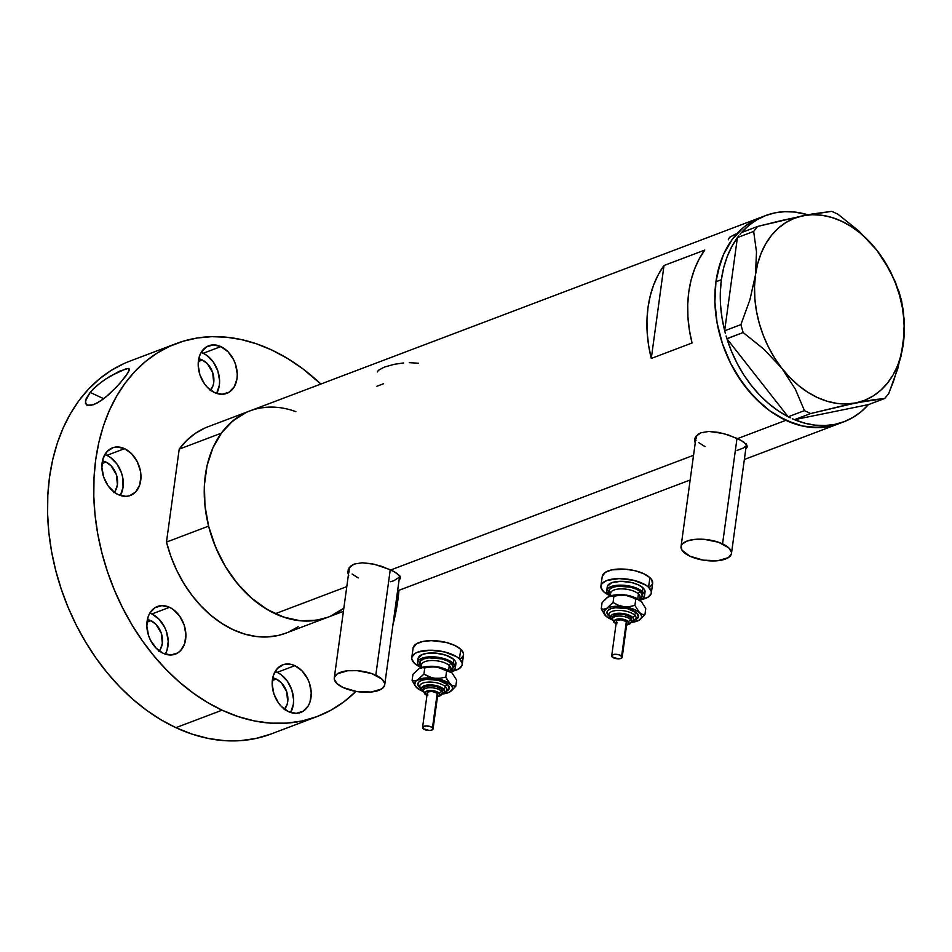 <?xml version="1.0" encoding="UTF-8"?>
<svg xmlns="http://www.w3.org/2000/svg" width="952" height="952" viewBox="0 0 952 952"><rect width="100%" height="100%" fill="white"/><g stroke="black" fill="none" stroke-linecap="round" stroke-linejoin="round"><path stroke-width="1.43" d="M696.102 438.444L696.424 435.73A25.454 10.436 -172.2 0 0 696.055 436.968L681.037 546.591A25.454 10.436 7.8 0 1 696.269 539.26A25.454 10.436 7.8 0 1 722.556 543.878L737.015 438.313L722.556 543.878A25.454 10.436 7.8 0 1 731.469 553.505A25.454 10.436 7.8 0 1 716.237 560.835A25.454 10.436 7.8 0 1 689.95 556.218A25.454 10.436 7.8 0 1 681.037 546.591M349.348 569.784L349.67 567.071A25.454 10.436 -172.2 0 0 349.301 568.308L334.283 677.931A25.454 10.436 7.8 0 1 349.515 670.601A25.454 10.436 7.8 0 1 375.802 675.218L390.26 569.653L375.802 675.218A25.454 10.436 7.8 0 1 384.715 684.845A25.454 10.436 7.8 0 1 369.483 692.175A25.454 10.436 7.8 0 1 343.196 687.57A25.454 10.436 7.8 0 1 334.283 677.931M746.071 446.893A26.513 10.865 -172.2 0 0 747.034 445.572M694.579 440.133L695.472 444.275L694.77 438.812L695.912 436.361L700.958 432.743L708.942 431.435L718.629 432.41L728.673 435.064L741.251 440.443L746.677 444.822L747.058 447.214L745.785 448.939M747.177 446.44L744.095 442.252L737.621 438.586L785.864 420.32A110.277 80.337 -110.7 0 1 715.904 315.148A110.277 80.337 -110.7 0 1 760.446 217.532A110.277 80.337 69.3 0 0 715.94 281.756L714.881 301.939L717.082 322.847L722.437 343.672L730.767 363.616L741.727 381.907L754.912 397.841L769.823 410.812L785.864 420.32L737.621 438.586L723.71 433.577L708.942 431.435L700.958 432.743L697.994 434.302L694.77 438.812M399.316 578.233A26.513 10.865 -172.2 0 0 400.28 576.912M347.825 571.486L348.718 575.615L347.873 572.854L349.17 567.701L354.203 564.084L362.188 562.775L371.887 563.751L381.919 566.404L394.497 571.783L399.923 576.174L400.304 578.554L399.043 580.28M400.423 577.781L397.353 573.592L390.867 569.927L693.544 455.282L390.867 569.927L374.422 564.286L362.188 562.775L354.203 564.084L351.24 565.643L348.027 570.165M741.537 232.538A110.277 80.337 -110.7 0 1 765.884 215.473L207.715 426.889A110.277 80.337 69.3 0 0 179.214 449.13L221.34 433.184A110.277 80.337 -110.7 0 1 249.829 410.943A110.277 80.337 69.3 0 0 205.287 508.558A110.277 80.337 69.3 0 0 275.247 613.731L346.79 586.622L275.247 613.731A110.277 80.337 69.3 0 0 327.952 617.205A110.277 80.337 -110.7 0 1 208.607 526.123L166.481 542.081A110.277 80.337 69.3 0 0 285.838 633.151L327.952 617.205A110.277 80.337 -110.7 0 0 343.839 608.161L330.713 616.075M704.777 250.067A110.277 80.337 69.3 0 0 692.044 343.006L651.287 358.452A110.277 80.337 -110.7 0 1 664.008 265.501L704.777 250.067L699.101 259.123L694.496 269.249L691.033 280.269L688.772 292.05L687.725 304.39L687.939 317.123L689.379 330.058L692.044 343.006L651.287 358.452L648.621 345.493L647.17 332.557L646.967 319.824L648.003 307.484L650.276 295.715L653.726 284.684L658.332 274.569L664.008 265.501L651.287 358.452L664.008 265.501L704.777 250.067M844.007 421.736A110.277 80.337 -110.7 0 1 794.515 419.677L868.379 404.636A110.277 80.337 -110.7 0 1 844.007 421.736L838.569 423.795A110.277 80.337 -110.7 0 1 785.864 420.32L802.429 425.996L810.699 427.317L826.86 426.889L838.664 423.759L826.86 426.889L818.875 427.627L802.429 425.996L794.111 423.652L777.736 416.024L769.823 410.812L762.183 404.731L748.082 390.213L735.944 373.017L730.767 363.616L722.437 343.672L717.082 322.847L715.583 312.351L714.881 301.939L715.94 281.756A110.277 80.337 69.3 0 0 749.855 392.319A110.277 80.337 69.3 0 0 838.569 423.795L744.345 459.483M376.944 386.226L383.37 383.799M246.437 412.347L232.954 420.772L221.626 432.779L212.891 447.904L207.072 465.576L204.394 485.115L204.966 505.762L208.762 526.73L215.64 547.221L225.326 566.428L237.465 583.624L251.578 598.142L267.119 609.435L283.494 617.063L300.094 620.728L316.243 620.299L328.047 617.17M249.829 410.943A110.277 80.337 -110.7 0 1 295.882 411.645L294.287 411.074M269.523 407.111L261.538 407.837M763.183 216.568L750.069 222.673L743.572 227.361L732.243 239.368L723.508 254.493L720.212 263.061L715.94 281.756L721.378 279.698L715.94 281.756L717.689 272.177L723.508 254.493L732.243 239.368L743.572 227.361L750.069 222.673L763.183 216.568M403.636 362.938L394.14 364.33L384.37 367.079L378.491 370.257L377.301 371.935M418.559 363.236L409.289 362.652M735.479 234.085L729.589 237.274L728.268 239.809M348.253 569.415A26.513 10.865 -172.2 0 0 348.896 571.331M348.301 569.701L349.229 571.914M398.579 577.697L393.807 580.744L390.249 581.779M358.214 577.935L352.073 574.032M695.008 438.063A26.513 10.865 -172.2 0 0 695.638 439.979M695.055 438.36L695.983 440.574M745.321 446.357L743.369 448.023L737.003 450.439M704.968 446.595L698.827 442.692M343.196 687.57L356.655 691.509L371.078 692.044L381.597 688.986L384.596 685.428L384.667 683.369L381.942 679.121L371.732 673.576L357.393 670.672L347.92 670.732L337.401 673.79L334.402 677.36L334.33 679.407L337.056 683.655L343.196 687.57M689.95 556.218L703.409 560.169L717.832 560.704L728.351 557.646L731.35 554.088L731.422 552.029L728.697 547.781L718.486 542.235L704.147 539.332L694.674 539.391L686.963 541.069L682.191 544.116L681.156 546.008L681.977 550.197L689.95 556.218M724.65 330.653A110.277 80.337 -110.7 0 1 721.378 279.698L723.639 267.917L727.102 256.897L731.707 246.77L737.407 237.572L724.65 330.653L725.388 333.462L724.65 330.653L737.383 237.714A110.277 80.337 -110.7 0 0 721.378 279.698L720.343 292.038L720.545 304.771L721.985 317.706L724.65 330.653M726.114 336.008L726.959 338.793L743.131 332.522L763.897 349.205L781.985 368.472L795.42 389.308L804.44 410.645L788.173 416.797L790.291 417.785L788.089 416.69A110.277 80.337 -110.7 0 1 726.959 338.793L788.173 416.797L804.44 410.645L810.676 413.549L845.614 405.1L872.603 399.888L884.741 398.46L868.486 404.612L884.741 398.46L888.751 393.462L897.807 368.472L903.329 343.755L904.341 320.693L901.52 300.249L895.285 281.768L884.253 260.646L876.828 250.197L858.906 231.074L837.974 214.236L831.739 211.344L811.996 214.033L781.711 220.483L757.661 226.433L741.406 232.585L740.049 234.275L741.406 232.585L757.661 226.433L753.663 231.419L756.495 251.899L755.483 274.914L749.938 299.701L740.894 324.632L724.639 330.784L740.894 324.632L743.131 332.522L763.897 349.205L781.985 368.472L795.42 389.308L804.44 410.645L810.676 413.549L855.907 402.898L884.741 398.46L888.751 393.462L893.619 381.038L901.092 356.036L904.4 331.855L903.329 310.173L899.283 292.359L890.346 271.201L876.828 250.197L858.906 231.074L837.974 214.236L831.739 211.344L802.893 215.783L757.661 226.433L753.663 231.419L756.495 251.899L755.483 274.914A97.556 71.067 -110.7 0 1 802.893 215.783A97.556 71.067 -110.7 0 1 876.828 250.197A97.556 71.067 -110.7 0 1 903.329 343.755A97.556 71.067 -110.7 0 1 855.907 402.898A97.556 71.067 -110.7 0 1 781.985 368.472A97.556 71.067 -110.7 0 1 755.483 274.914L749.938 299.701L740.894 324.632L743.131 332.522L726.876 338.674L726.114 336.008M792.302 418.725L794.515 419.677L810.676 413.549L794.408 419.701L792.302 418.725M738.764 235.894L737.407 237.572L753.663 231.419L737.407 237.572L738.764 235.894M788.089 416.69L726.959 338.793L731.517 351.359L737.169 363.438L743.798 374.862L751.342 385.453L759.66 395.068L768.657 403.565L778.177 410.8L788.089 416.69M868.379 404.636L794.515 419.677L804.761 423.176L815.007 425.139L825.098 425.532L834.904 424.366L844.269 421.629L853.052 417.392L861.132 411.692L868.379 404.636M802.893 215.783L793.98 218.448L785.674 222.661L778.105 228.361L771.418 235.453L765.729 243.807L761.124 253.28L757.685 263.704L755.483 274.914L754.531 286.719L754.876 298.904L756.483 311.28L759.339 323.609L763.397 335.699L768.585 347.337L774.821 358.321L781.985 368.472L789.958 377.611L798.609 385.584L807.784 392.248L817.328 397.496L827.074 401.232L836.867 403.398L846.53 403.957L855.907 402.898L864.821 400.233L873.139 396.008L880.695 390.308L887.383 383.228L893.083 374.874L897.688 365.401L901.116 354.965L903.329 343.755L904.269 331.95L903.936 319.765L902.317 307.401L899.462 295.06L895.404 282.97L890.215 271.332L883.991 260.348L876.828 250.197L868.855 241.058L860.203 233.085L851.028 226.421L841.485 221.173L831.727 217.437L821.933 215.271L812.27 214.712L802.893 215.783M741.513 232.562L748.76 225.505L756.84 219.817L765.622 215.569L774.987 212.843L784.781 211.665L794.884 212.058L807.843 214.795A110.277 80.337 -110.7 0 0 765.884 215.473M298.178 626.725L288.599 632.033M285.969 633.104L278.258 635.46L267.334 636.947L256.029 636.471L244.557 634.032L233.121 629.688L221.947 623.5L211.213 615.599L201.146 606.126L191.911 595.262L183.688 583.183L176.632 570.141L170.86 556.349L166.481 542.081L179.214 449.13L186.747 440.407L195.374 433.327L204.954 428.019M328.095 617.146L320.372 619.502L309.448 620.99L298.143 620.514L286.671 618.074L275.247 613.731L264.061 607.543L253.339 599.653L243.272 590.18L234.037 579.304L225.814 567.237L218.758 554.183L212.974 540.391L208.607 526.123L166.481 542.081L179.214 449.13L221.34 433.184L228.861 424.449L237.488 417.369L247.068 412.061M291.11 410.062L295.882 411.645M290.646 712.489A25.454 18.54 69.3 0 0 277.199 672.362A25.454 18.54 69.3 0 0 275.128 671.529L277.199 672.362L294.87 665.662L277.199 672.362L280.899 674.552L287.385 681.227L291.836 690.045L293.585 699.672L293.335 704.337L290.657 712.453M288.563 711.668A25.454 18.54 -110.7 0 1 272.415 687.392A25.454 18.54 -110.7 0 1 282.696 664.865A25.454 18.54 -110.7 0 1 294.87 665.662L291.038 664.353L283.625 664.556L277.425 668.423L273.414 675.373L272.189 684.345L273.926 693.972L278.377 702.802L281.423 706.479L288.563 711.668L296.179 713.346L303.129 711.275L308.329 705.765L310.019 701.957L311.245 692.985L309.495 683.357L307.579 678.752L302.01 670.851L294.87 665.662A25.454 18.54 -110.7 0 1 311.007 689.938A25.454 18.54 -110.7 0 1 300.725 712.465A25.454 18.54 -110.7 0 1 288.563 711.668M165.291 654.131A25.454 18.54 69.3 0 0 151.856 613.992A25.454 18.54 69.3 0 0 149.773 613.171L151.856 613.992L169.515 607.305L151.856 613.992L158.996 619.181L164.565 627.082L166.481 631.688L168.23 641.315L167.005 650.287L165.315 654.095M163.208 653.298A25.454 18.54 -110.7 0 1 147.072 629.034A25.454 18.54 -110.7 0 1 157.354 606.507A25.454 18.54 -110.7 0 1 169.515 607.305L161.9 605.627L154.95 607.697L149.75 613.207L148.06 617.015L146.834 625.988L148.583 635.615L150.499 640.22L156.069 648.122L163.208 653.298L170.836 654.988L177.774 652.917L180.654 650.549L184.664 643.6L185.89 634.627L184.153 624.988L179.702 616.17L173.216 609.494L169.515 607.305A25.454 18.54 -110.7 0 1 185.664 631.581A25.454 18.54 -110.7 0 1 175.382 654.107A25.454 18.54 -110.7 0 1 163.208 653.298M120.345 495.492A25.454 18.54 69.3 0 0 106.91 455.353A25.454 18.54 69.3 0 0 104.827 454.532L106.91 455.353L124.569 448.666L106.91 455.353L110.611 457.543L117.096 464.219L121.547 473.037L122.784 477.844L123.046 487.329L120.368 495.445M118.274 494.659A25.454 18.54 -110.7 0 1 102.126 470.395A25.454 18.54 -110.7 0 1 112.407 447.868A25.454 18.54 -110.7 0 1 124.569 448.666L116.953 446.976L113.324 447.547L107.136 451.415L103.125 458.364L101.888 467.349L103.637 476.976L108.088 485.794L114.573 492.47L118.274 494.659L125.89 496.349L129.52 495.778L135.708 491.91L139.718 484.961L140.956 475.988L140.444 471.157L137.29 461.744L131.709 453.854L124.569 448.666A25.454 18.54 -110.7 0 1 140.718 472.93A25.454 18.54 -110.7 0 1 130.436 495.457A25.454 18.54 -110.7 0 1 118.274 494.659M216.651 393.402A25.454 18.54 69.3 0 0 203.204 353.275A25.454 18.54 69.3 0 0 201.134 352.442L203.204 353.275L220.876 346.587L203.204 353.275L206.905 355.465L213.391 362.141L217.841 370.959L219.591 380.586L219.341 385.251L216.675 393.366M214.569 392.581A25.454 18.54 -110.7 0 1 198.433 368.305A25.454 18.54 -110.7 0 1 208.702 345.778A25.454 18.54 -110.7 0 1 220.876 346.587L213.248 344.898L206.31 346.968L201.11 352.49L199.42 356.286L198.195 365.259L199.932 374.898L204.394 383.715L207.429 387.393L214.569 392.581L222.197 394.259L229.135 392.188L234.335 386.679L237.012 378.563L237.25 373.898L235.501 364.271L233.585 359.666L228.016 351.764L220.876 346.587A25.454 18.54 -110.7 0 1 237.012 370.852A25.454 18.54 -110.7 0 1 226.743 393.378A25.454 18.54 -110.7 0 1 214.569 392.581M129.246 368.959L128.282 368.412L129.305 370.149L126.295 375.516L116.715 386.869L105.279 397.531L97.306 402.993L90.535 405.576L88.036 405.588L85.418 403.208L86.227 398.448L90.154 392.402L103.744 398.733L90.154 392.402L96.783 385.738L105.267 379.289L119.202 371.292L128.282 368.412L129.246 368.959L128.591 371.923L119.916 383.37L109.301 394.116L101.245 400.542L93.689 404.695L87.132 405.302M355.941 691.39A199.349 145.216 -110.7 0 1 317.385 716.451A199.349 145.216 -110.7 0 1 222.09 710.18L207.405 702.421L193.101 692.996L179.309 682.001L166.16 669.553L153.796 655.749L142.324 640.744L131.864 624.667L122.51 607.673L114.347 589.942L107.457 571.628L101.912 552.922L97.758 533.989L95.045 515.02L93.796 496.194L94.022 477.69L95.712 459.697L98.853 442.371L103.423 425.901L109.373 410.419L116.656 396.103L125.176 383.073L134.875 371.458L145.656 361.367L157.401 352.906L170.015 346.147L183.367 341.161L197.326 337.984L211.76 336.675L226.54 337.21L241.51 339.614L256.528 343.85L271.451 349.872A199.349 145.216 -110.7 0 1 320.836 384.037L302.938 368.9L287.433 358.404L271.451 349.872A199.349 145.216 -110.7 0 0 176.156 343.601L129.96 361.094A199.349 145.216 69.3 0 0 49.433 537.571A199.349 145.216 69.3 0 0 175.894 727.673L222.09 710.18A199.349 145.216 -110.7 0 1 95.628 520.066A199.349 145.216 -110.7 0 1 176.156 343.601M88.036 405.588L86.299 404.767L85.406 401.042L90.154 392.402M210.178 390.606L213.022 385.691L213.724 382.633L212.653 372.506L207.346 363.652L202.288 359.987L198.73 358.892A18.029 13.126 -110.7 0 1 202.288 359.987L198.337 361.474L202.288 359.987A18.029 13.126 -110.7 0 1 213.058 373.827A18.029 13.126 -110.7 0 1 210.57 390.165M113.871 492.696L115.525 490.458L117.417 484.711L116.358 474.596L111.051 465.742L105.993 462.065L102.423 460.982A18.029 13.126 -110.7 0 1 105.993 462.065L102.031 463.565L105.993 462.065A18.029 13.126 -110.7 0 1 116.763 475.905A18.029 13.126 -110.7 0 1 114.276 492.243M158.817 651.335L160.471 649.109L162.364 643.35L161.293 633.235L155.985 624.381L150.928 620.704L147.37 619.621A18.029 13.126 -110.7 0 1 150.928 620.704L146.977 622.203L150.928 620.704A18.029 13.126 -110.7 0 1 161.697 634.556A18.029 13.126 -110.7 0 1 159.21 650.894M284.172 709.692L287.016 704.777L287.706 701.719L286.647 691.592L281.34 682.739L276.282 679.062L272.724 677.979A18.029 13.126 -110.7 0 1 276.282 679.062L272.32 680.561L276.282 679.062A18.029 13.126 -110.7 0 1 287.052 692.913A18.029 13.126 -110.7 0 1 284.565 709.252M398.971 590.299A199.349 145.216 -110.7 0 1 392.962 624.631L395.282 614.98L398.971 590.299M356.012 691.319L344.029 701.731L330.939 710.204L316.897 716.642L302.058 720.973L286.611 723.151L270.701 723.139L254.529 720.962L238.262 716.618L222.09 710.18L175.894 727.673A199.349 145.216 69.3 0 0 271.189 733.956L317.385 716.451M270.701 734.135L255.862 738.466L240.404 740.644L224.505 740.644L208.333 738.454L192.066 734.123L175.894 727.673L161.209 719.914L146.905 710.489L133.113 699.506L119.964 687.047L107.6 673.254L96.128 658.237L85.668 642.16L76.303 625.178L68.151 607.447L61.261 589.133L55.716 570.415L51.563 551.482L48.849 532.513L47.6 513.687L47.826 495.183L49.516 477.19L52.657 459.875L57.227 443.394L63.177 427.924L70.46 413.596L78.98 400.566L88.679 388.952L99.46 378.872L111.206 370.399L123.819 363.64M93.201 389.07L100.864 382.442L109.944 376.29L126.259 368.614M626.261 624.976L628.689 623.798L629.01 622.644L627.428 620.811L623.917 619.395L616.051 619.443L614.349 620.882L615.123 622.727A2.118 1.666 132.7 0 1 613.945 622.358A2.118 1.666 -47.3 0 0 615.123 622.727A7.426 3.046 7.8 0 1 618.3 618.955A7.426 3.046 7.8 0 1 628.213 621.406A2.118 1.666 -47.3 0 0 630.355 619.3A9.544 3.915 -172.2 0 0 620.609 616.087A9.544 3.915 -172.2 0 0 612.648 618.324M631.033 622.346L633.699 620.085L633.318 618.157L629.677 615.397L623.5 613.588L616.896 613.338L612.065 614.742L610.66 617.312L611.91 619.264A2.118 1.666 132.7 0 1 610.732 618.907A2.118 1.666 -47.3 0 0 611.91 619.264A11.662 4.784 7.8 0 1 616.896 613.338A11.662 4.784 7.8 0 1 632.485 617.193A2.118 1.666 -47.3 0 0 634.615 615.087A13.78 5.652 -172.2 0 1 635.876 618.955A13.78 5.652 -172.2 0 0 634.615 615.087A2.118 1.666 132.7 0 1 636.745 612.981A15.91 6.521 7.8 0 1 635.627 619.645M608.875 615.98L606.995 613.159L607.685 610.684L610.672 608.78L615.492 607.733L627.523 608.685L636.745 612.981A2.118 1.666 -47.3 0 0 634.615 615.087A13.78 5.652 -172.2 0 0 620.549 610.458A13.78 5.652 -172.2 0 0 609.042 613.671A13.78 5.652 -172.2 0 0 610.292 617.539A2.118 1.666 132.7 0 0 610.732 618.907L612.576 620.276M616.444 621.216L617.658 620.192L621.228 619.823L626.345 621.585A5.307 2.178 -172.2 0 0 620.573 619.8A5.307 2.178 -172.2 0 0 616.42 621.347L611.696 655.845A5.307 2.178 7.8 0 1 615.849 654.298A5.307 2.178 7.8 0 1 621.62 656.083L626.273 623.643M622.192 657.273L626.928 622.787A5.307 2.178 -172.2 0 0 626.345 621.585L621.62 656.083A5.307 2.178 7.8 0 1 622.192 657.273A5.307 2.178 7.8 0 1 618.038 658.82A5.307 2.178 7.8 0 1 612.267 657.035A5.307 2.178 7.8 0 1 611.696 655.845M612.755 617.479L613.909 615.373L619.585 614.147L625.083 614.802L630.617 617.384A9.544 3.915 -172.2 0 0 620.216 614.147A9.544 3.915 -172.2 0 0 612.743 616.932L612.481 618.848A9.544 3.915 7.8 0 1 619.954 616.063A9.544 3.915 7.8 0 1 630.355 619.3L630.617 617.384L631.604 619.74M613.516 620.99A9.544 3.915 7.8 0 1 612.481 618.848L613.945 622.37A2.118 1.666 132.7 0 1 613.516 620.99M639.792 598.07A14.851 6.081 -172.2 0 0 638.435 593.905A2.118 1.666 132.7 0 1 640.577 591.799A16.969 6.95 7.8 0 1 639.863 598.665L642.338 596.011L640.577 591.799A2.118 1.666 -47.3 0 0 638.435 593.905A14.851 6.081 -172.2 0 0 622.275 588.883A14.851 6.081 -172.2 0 0 610.637 593.215L610.256 596.011M637.757 598.879L638.435 593.905L637.757 598.879M617.979 594.75A14.851 6.081 7.8 0 1 632.568 596.749A14.851 6.081 7.8 0 0 617.979 594.75M607.317 586.456L611.672 582.743L620.906 581.303L631.902 582.624L638.364 584.849L642.969 587.777A19.088 7.83 -172.2 0 0 622.192 581.315A19.088 7.83 -172.2 0 0 607.221 586.896L606.698 590.728A19.088 7.83 7.8 0 1 621.656 585.159A19.088 7.83 7.8 0 1 642.445 591.62L642.969 587.777L644.337 589.371L644.956 592.513M610.089 596.071A19.088 7.83 7.8 0 1 608.768 595.012A19.088 7.83 7.8 0 1 606.698 590.728M651.346 592.929L652.656 583.35A25.454 10.436 -172.2 0 0 649.895 577.638A25.454 10.436 -172.2 0 0 622.18 569.022A25.454 10.436 -172.2 0 0 602.235 576.448L600.914 586.027A25.454 10.436 7.8 0 1 620.871 578.602A25.454 10.436 7.8 0 1 648.586 587.217L649.895 577.638L648.586 587.217A25.454 10.436 7.8 0 1 651.346 592.929A25.454 10.436 7.8 0 1 640.958 599.677L648.217 597.082L651.227 593.524L651.299 591.466L648.586 587.217L645.896 585.183L633.83 580.339L619.169 578.59L606.852 580.494L602.08 583.54L601.045 585.444L600.962 587.491L603.687 591.751A25.454 10.436 7.8 0 1 600.914 586.027M642.124 602.259L634.532 597.428L625.202 595.119L615.623 594.905L608.364 596.821A19.088 7.83 -172.2 0 0 607.876 597.094A19.088 7.83 -172.2 0 0 607.852 597.118M609.113 595.309A25.454 10.436 7.8 0 1 603.687 591.751L609.816 595.654M649.538 587.503L652.537 583.933L651.715 579.756L649.895 577.638L643.754 573.723L635.139 570.76L625.345 569.177L611.719 569.891L605.353 572.295L602.223 576.484M609.292 591.18A19.088 7.83 -172.2 0 0 610.886 592.418M644.516 595.904L645.039 592.073A19.088 7.83 -172.2 0 0 642.969 587.777L642.445 591.62A19.088 7.83 7.8 0 1 644.516 595.904A19.088 7.83 7.8 0 1 639.815 600.141L643.647 597.761L644.48 594.798L643.814 593.203L637.84 588.681L627.749 585.718L616.932 585.313L609.042 587.61L607.566 588.86L606.733 591.823L610.791 596.535M610.637 594.822L608.828 591.989L609.577 589.359L612.755 587.324L617.896 586.206L630.736 587.217L636.483 589.205L640.577 591.799A16.969 6.95 7.8 0 0 618.098 586.182A16.969 6.95 7.8 0 0 610.446 594.631M639.673 600.034L640.053 597.249A14.851 6.081 -172.2 0 0 638.435 593.905A14.851 6.081 -172.2 0 0 623.298 588.919A14.851 6.081 -172.2 0 0 610.898 592.394M641.684 601.747A19.088 7.83 -172.2 0 0 641.66 601.723A19.088 7.83 -172.2 0 0 641.136 601.2L645.777 608.483L644.932 614.647L642.231 614.326L634.948 609.768L628.487 607.543L618.693 606.234L611.922 606.686L606.793 608.316L603.806 611.874L605.888 616.099L611.291 619.383A19.088 7.83 7.8 0 1 605.888 616.099A19.088 7.83 7.8 0 1 605.353 615.563A19.088 7.83 7.8 0 1 606.793 608.316A19.088 7.83 7.8 0 1 623.619 606.626L618.122 605.127L613.064 602.497L606.793 608.316L603.854 609.197L601.236 608.816L604.603 614.694L607.221 617.11L604.603 614.694L601.236 608.816L602.08 602.652L606.781 597.844L609.863 596.202L625.202 595.119A19.088 7.83 -172.2 0 0 608.364 596.821L611.303 595.94L613.909 596.333L613.064 602.497L606.793 608.316L603.854 609.197L601.236 608.816L602.08 602.652L607.852 597.106M641.136 601.2L645.777 608.483L644.932 614.647L642.231 614.326L639.554 612.695A19.088 7.83 7.8 0 1 639.137 620.192A19.088 7.83 7.8 0 1 638.649 620.466L641.362 617.919L641.588 615.884L634.913 605.413L629.367 606.626L623.619 606.626A19.088 7.83 7.8 0 1 639.554 612.695L634.913 605.413L635.757 599.248L638.459 599.57L641.136 601.2A19.088 7.83 -172.2 0 0 625.202 595.119L638.459 599.57L642.41 602.604M631.39 622.394L638.649 620.466A19.088 7.83 7.8 0 1 632.39 622.275M608.685 615.813A15.91 6.521 7.8 0 1 615.492 607.733A15.91 6.521 7.8 0 1 636.745 612.981L638.399 616.92L634.77 620.014M638.637 620.478L644.932 614.647L640.208 619.466M625.202 595.119L630.712 596.618L635.757 599.248L634.913 605.413L629.367 606.626L623.619 606.626L618.122 605.127L613.064 602.497L613.909 596.333L619.454 595.119L625.202 595.119M611.91 619.264L613.136 620.204M631.652 619.526A9.544 3.915 -172.2 0 0 630.617 617.384L630.355 619.3A9.544 3.915 7.8 0 1 631.39 621.442L631.652 619.526M615.123 622.727L616.908 623.857M616.991 622.537L616.432 621.644M612.267 657.035L618.395 658.832L620.966 658.427L622.192 656.975L619.49 654.928L615.492 654.286L612.338 654.976L611.696 656.142L612.267 657.035M609.042 613.671A13.78 5.652 -172.2 0 1 620.549 610.458A13.78 5.652 -172.2 0 1 634.615 615.087A2.118 1.666 132.7 0 1 632.485 617.193A11.662 4.784 7.8 0 1 631.152 622.299M631.224 621.965A9.544 3.915 -172.2 0 0 630.355 619.3A2.118 1.666 132.7 0 1 628.213 621.406A7.426 3.046 7.8 0 1 626.63 624.893M437.123 696.626L438.979 695.924L439.872 694.282L438.301 692.449L434.778 691.033L426.912 691.081L425.211 692.52L425.984 694.365A2.118 1.666 132.7 0 1 424.806 694.008A2.118 1.666 -47.3 0 0 425.984 694.365A7.426 3.046 7.8 0 1 429.162 690.593A7.426 3.046 7.8 0 1 439.074 693.044A2.118 1.666 -47.3 0 0 441.216 690.938A9.544 3.915 -172.2 0 0 431.482 687.737A9.544 3.915 -172.2 0 0 423.509 689.962M441.895 693.984L444.56 691.723L443.346 688.832L440.538 687.035L434.362 685.226L424.223 685.749L421.558 688.022L422.771 690.902A2.118 1.666 132.7 0 1 421.593 690.545A2.118 1.666 -47.3 0 0 422.771 690.902A11.662 4.784 7.8 0 1 427.757 684.988A11.662 4.784 7.8 0 1 443.346 688.832A2.118 1.666 -47.3 0 0 445.476 686.725A13.78 5.652 -172.2 0 1 446.738 690.593A13.78 5.652 -172.2 0 0 445.476 686.725A2.118 1.666 132.7 0 1 447.607 684.619A15.91 6.521 7.8 0 1 446.488 691.283M419.737 687.618L417.857 684.797L418.547 682.322L421.534 680.418L426.353 679.371L438.396 680.323L447.607 684.619A2.118 1.666 -47.3 0 0 445.476 686.725A13.78 5.652 -172.2 0 0 431.423 682.096A13.78 5.652 -172.2 0 0 419.903 685.321A13.78 5.652 -172.2 0 0 421.165 689.177A2.118 1.666 132.7 0 0 421.593 690.545L423.45 691.914M427.305 692.866L428.519 691.83L432.101 691.473L437.206 693.234A5.307 2.178 -172.2 0 0 431.435 691.438A5.307 2.178 -172.2 0 0 427.281 692.985L422.557 727.483A5.307 2.178 7.8 0 1 426.71 725.936A5.307 2.178 7.8 0 1 432.482 727.733L437.135 695.281M433.065 728.923L437.789 694.424A5.307 2.178 -172.2 0 0 437.206 693.234L432.482 727.733A5.307 2.178 7.8 0 1 433.065 728.923A5.307 2.178 7.8 0 1 428.9 730.47A5.307 2.178 7.8 0 1 423.128 728.673A5.307 2.178 7.8 0 1 422.557 727.483M423.616 689.129L424.033 687.641L425.83 686.499L430.447 685.785L435.945 686.44L441.478 689.022A9.544 3.915 -172.2 0 0 431.089 685.785A9.544 3.915 -172.2 0 0 423.604 688.57L423.342 690.486A9.544 3.915 7.8 0 1 430.828 687.701A9.544 3.915 7.8 0 1 441.216 690.938L441.478 689.022L442.466 691.378M424.378 692.639A9.544 3.915 7.8 0 1 423.342 690.486L424.806 694.008A2.118 1.666 132.7 0 1 424.378 692.639M450.653 669.708A14.851 6.081 -172.2 0 0 449.308 665.555A2.118 1.666 132.7 0 1 451.438 663.449A16.969 6.95 7.8 0 1 450.724 670.303L453.2 667.649L451.438 663.449A2.118 1.666 -47.3 0 0 449.308 665.555A14.851 6.081 -172.2 0 0 433.136 660.521A14.851 6.081 -172.2 0 0 421.498 664.853L421.117 667.649M448.618 670.517L449.308 665.555L448.618 670.517M428.84 666.388A14.851 6.081 7.8 0 1 443.43 668.387A14.851 6.081 7.8 0 0 428.84 666.388M418.178 658.094L422.533 654.381L428.317 653.131L435.421 653.084L446.179 655.262L453.83 659.427A19.088 7.83 -172.2 0 0 433.053 652.965A19.088 7.83 -172.2 0 0 418.083 658.534L417.559 662.366A19.088 7.83 7.8 0 1 432.529 656.797A19.088 7.83 7.8 0 1 453.307 663.258L453.83 659.427L455.199 661.009L455.818 664.151M420.951 667.709A19.088 7.83 7.8 0 1 419.63 666.65A19.088 7.83 7.8 0 1 417.559 662.366M462.208 664.579L463.517 654.988A25.454 10.436 -172.2 0 0 460.756 649.276A25.454 10.436 -172.2 0 0 433.041 640.66A25.454 10.436 -172.2 0 0 413.097 648.086L411.776 657.665A25.454 10.436 7.8 0 1 431.732 650.24A25.454 10.436 7.8 0 1 459.447 658.855L460.756 649.276L459.447 658.855A25.454 10.436 7.8 0 1 462.208 664.579A25.454 10.436 7.8 0 1 451.819 671.315L459.09 668.721L462.089 665.162L462.16 663.104L459.447 658.855L456.758 656.821L444.691 651.977L430.03 650.228L417.714 652.144L414.905 653.512L411.907 657.082L411.823 659.141L414.548 663.389A25.454 10.436 7.8 0 1 411.776 657.665M436.064 666.769L426.484 666.543L419.225 668.459A19.088 7.83 -172.2 0 0 418.737 668.744A19.088 7.83 -172.2 0 0 418.713 668.756L422.164 667.578L436.064 666.769A19.088 7.83 -172.2 0 0 419.225 668.459L422.164 667.578L424.77 667.971L423.926 674.135L415.548 681.584L414.703 684.548L416.75 687.737L422.152 691.021A19.088 7.83 7.8 0 1 416.75 687.737A19.088 7.83 7.8 0 1 416.214 687.201A19.088 7.83 7.8 0 1 417.654 679.966A19.088 7.83 7.8 0 1 434.481 678.264L424.901 678.038L416.143 680.585L412.097 680.454L415.465 686.344L418.083 688.748L415.465 686.344L412.097 680.454L412.942 674.29L419.225 668.459L412.942 674.29L412.097 680.454L414.715 680.847L417.654 679.966L423.926 674.135L424.77 667.971L430.316 666.757L438.86 667.328L450.712 671.814L445.405 669.066L436.064 666.769L451.998 672.838L456.639 680.121L455.794 686.285L451.748 685.345L443.822 680.573L431.684 677.693L423.926 674.135L428.983 676.777L434.481 678.264A19.088 7.83 7.8 0 1 450.415 684.333A19.088 7.83 7.8 0 1 449.998 691.83A19.088 7.83 7.8 0 1 449.511 692.116L452.224 689.557L452.462 687.522L445.774 677.051L440.229 678.264L434.481 678.264L440.229 678.264L445.774 677.051L446.619 670.886L445.774 677.051L447.94 681.216L451.748 685.345L455.794 686.285L456.639 680.121L451.998 672.838A19.088 7.83 -172.2 0 0 436.064 666.769M419.975 666.947A25.454 10.436 7.8 0 1 414.548 663.389L420.677 667.293M460.399 659.141L463.398 655.583L463.469 653.524L460.756 649.276L454.616 645.361L446 642.398L431.339 640.636L422.581 641.529L416.214 643.933L413.085 648.133M420.153 662.818A19.088 7.83 -172.2 0 0 421.748 664.068M455.377 667.542L455.901 663.711A19.088 7.83 -172.2 0 0 453.83 659.427L453.307 663.258A19.088 7.83 7.8 0 1 455.377 667.542A19.088 7.83 7.8 0 1 450.677 671.779L454.509 669.411L455.294 667.983L454.675 664.853L448.701 660.331L438.61 657.368L427.793 656.963L419.903 659.248L418.428 660.498L417.595 663.461L421.653 668.185M421.51 666.459L419.689 663.627L420.439 660.997L423.616 658.962L428.757 657.844L441.597 658.867L447.345 660.843L451.438 663.449A16.969 6.95 7.8 0 0 428.959 657.832A16.969 6.95 7.8 0 0 421.308 666.281M450.534 671.684L450.915 668.887A14.851 6.081 -172.2 0 0 449.308 665.555A14.851 6.081 -172.2 0 0 434.16 660.569A14.851 6.081 -172.2 0 0 421.76 664.032M442.263 694.032L449.511 692.116A19.088 7.83 7.8 0 1 443.251 693.913M419.546 687.451A15.91 6.521 7.8 0 1 426.353 679.371A15.91 6.521 7.8 0 1 447.607 684.619L449.261 688.558L445.631 691.652M449.511 692.116L455.794 686.285L451.07 691.104M422.771 690.902L423.997 691.842M442.513 691.164A9.544 3.915 -172.2 0 0 441.478 689.022L441.216 690.938A9.544 3.915 7.8 0 1 442.252 693.08L442.513 691.164M425.984 694.365L427.769 695.507M427.853 694.175L427.293 693.294M423.128 728.673L429.257 730.47L431.827 730.065L433.053 728.613L431.208 726.912L426.353 725.924L423.2 726.614L423.128 728.673M419.903 685.321A13.78 5.652 -172.2 0 1 431.423 682.096A13.78 5.652 -172.2 0 1 445.476 686.725A2.118 1.666 132.7 0 1 443.346 688.832A11.662 4.784 7.8 0 1 442.014 693.937M442.085 693.615A9.544 3.915 -172.2 0 0 441.216 690.938A2.118 1.666 132.7 0 1 439.074 693.044A7.426 3.046 7.8 0 1 437.492 696.531M690.164 480.01L397.591 590.823M343.41 611.351L327.952 617.205M399.733 575.222L384.715 684.845M746.487 443.882L731.469 553.505M608.804 614.445L610.732 618.907M630.902 622.775L634.722 620.799L636.114 618.181M613.945 622.37L616.087 623.774M626.594 625.214L629.95 623.846L631.39 621.442M419.665 686.083L421.593 690.545M441.764 694.424L445.595 692.437L446.976 689.819M424.806 694.008L426.948 695.412M437.456 696.852L440.812 695.484L442.252 693.08"/></g></svg>
